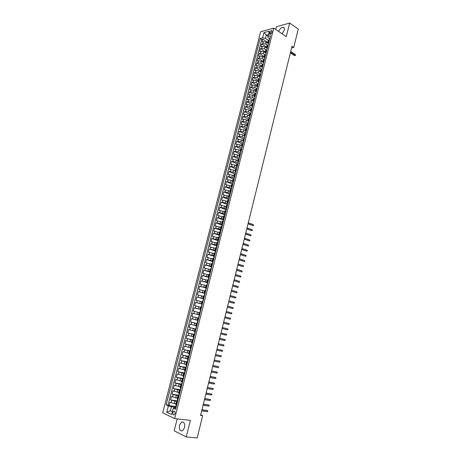 <?xml version="1.0" encoding="UTF-8"?>
<svg xmlns="http://www.w3.org/2000/svg" width="461" height="461" viewBox="0 0 461 461"><rect width="100%" height="100%" fill="white"/><g stroke="black" fill="none" stroke-linecap="round" stroke-linejoin="round"><path stroke-width="0.69" d="M184.561 427.687C185.051 423.515 184.048 421.636 181.548 422.04L179.473 425.169C178.966 429.341 179.974 431.225 182.504 430.822L184.561 427.687M282.051 33.762L284.258 30.213C284.627 28.352 284.178 27.36 282.904 27.245C281.066 27.585 279.683 29.008 278.749 31.521M175.024 413.552C175.238 411.817 174.828 411.039 173.797 411.218L172.921 412.549C172.696 414.283 173.106 415.061 174.149 414.883L175.024 413.552M177.203 418.905L174.195 430.781L186.232 436.947L197.187 437.95L202.696 415.678L200.714 414.779M260.632 31.74L162.727 412.814L174.661 418.617L273.742 28.121L260.632 31.74M273.742 28.121L286.269 36.626L289.664 23.05L276.467 26.709L275.764 29.492M268.475 43.691L266.268 42.251L263.41 41.663L262.136 41.991L262.862 39.15L267.795 42.372M267.334 45.161L265.784 44.152L262.926 43.57L261.646 43.893L266.596 47.085M261.646 43.893L260.92 46.745L262.194 46.423L265.058 47.016L267.271 48.44M265.784 53.027L263.842 51.788L260.972 51.2L259.699 51.505L260.43 48.647L265.392 51.811M264.32 57.648L262.62 56.576L259.75 55.983L258.477 56.277L259.215 53.413L264.188 56.553M262.989 62.362L261.399 61.376L258.529 60.777L257.255 61.065L257.993 58.19L262.983 61.301M261.692 67.116L260.171 66.188L257.296 65.583L256.028 65.86L256.765 62.984L261.773 66.061M260.413 71.899L258.944 71.011L256.068 70.406L254.795 70.671L255.538 67.784L260.557 70.833M259.14 76.699L257.711 75.846L254.829 75.235L253.562 75.495L254.305 72.596L259.341 75.616M257.878 81.522L256.477 80.692L253.596 80.081L252.328 80.323L253.072 77.425L258.12 80.416M256.627 86.357L255.238 85.55L252.351 84.939L251.089 85.17L251.833 82.26L256.898 85.222M255.377 91.215L253.999 90.419L251.107 89.809L249.845 90.028L250.594 87.112L255.671 90.045M254.945 96.948L252.755 95.306L249.862 94.689L248.6 94.897L249.349 91.975L254.443 94.874M252.893 100.976L251.504 100.204L248.612 99.582L247.35 99.778L248.099 96.85L253.21 99.72M251.643 105.874L250.254 105.108L247.361 104.486L246.099 104.676L246.848 101.737L251.977 104.578M250.392 110.79L249.003 110.029L246.099 109.401L244.843 109.58L245.598 106.635L250.738 109.447M249.142 115.717L247.747 114.962L244.843 114.334L243.587 114.501L244.342 111.55L249.493 114.328M247.885 120.649L246.485 119.912L243.581 119.278L242.325 119.434L243.08 116.472L248.249 119.22M246.629 125.599L245.223 124.868L242.313 124.234L241.057 124.378L241.818 121.41L247.004 124.124M245.367 130.561L243.955 129.841L239.789 129.334L240.55 126.36L245.753 129.045M244.1 135.54L242.688 134.825L238.516 134.301L239.282 131.322L244.497 133.972M242.832 140.524L238.493 139.17L237.242 139.285L238.009 136.295L243.247 138.917M241.558 145.526L240.141 144.829L235.969 144.276L236.735 141.279L242.019 143.89M240.285 150.54L238.861 149.848L234.684 149.283L235.456 146.281L240.832 148.897M239.005 155.564L237.576 154.884L233.399 154.302L234.171 151.294L239.685 153.934M237.726 160.607L236.291 159.932L232.114 159.339L232.886 156.319L238.585 158.999L238.083 159.201L237.565 161.235L238.665 161.01M236.441 165.655L235.001 164.992L230.823 164.381L231.595 161.356L237.513 164.099M235.15 170.72L233.71 170.069L229.526 169.441L230.304 166.404L236.458 169.21M233.86 175.797L232.413 175.151L228.23 174.512L229.008 171.469L235.294 174.287M232.569 180.891L231.117 180.251L226.927 179.6L227.711 176.546L234.015 179.323M231.266 185.99L225.625 184.694L226.409 181.634L232.73 184.377M229.964 191.108L224.317 189.805L225.101 186.74L231.445 189.442M228.662 196.242L223.009 194.928L223.792 191.857L230.154 194.519M227.354 201.382L221.695 200.068L222.484 196.985L228.863 199.607M226.04 206.54L220.375 205.22L221.165 202.125L227.567 204.707M224.726 211.708L219.056 210.383L219.845 207.283L226.265 209.824M223.406 216.895L217.73 215.558L218.526 212.452L224.835 214.907M222.087 222.093L216.399 220.75L217.2 217.632L223.573 220.064M220.761 227.302L215.068 225.953L215.869 222.83L222.288 225.227M219.436 232.523L213.737 231.168L214.538 228.039L220.986 230.402M218.099 237.761L212.4 236.401L213.201 233.26L219.563 235.364L219.044 237.04L219.361 237.006M216.768 243.01L211.057 241.645L211.858 238.498L218.312 240.838M215.425 248.277L209.709 246.906L210.516 243.748L216.791 245.909M214.083 253.556L208.36 252.179L209.173 249.009L215.46 251.13M212.74 258.851L207.006 257.463L207.819 254.288L214.129 256.368M211.386 264.153L205.652 262.764L206.465 259.578L212.798 261.618M210.037 269.478L204.292 268.077L205.11 264.885L211.461 266.884M208.677 274.808L202.932 273.402L203.75 270.204L210.118 272.163M207.317 280.161L201.566 278.744L202.385 275.54L208.77 277.453M205.952 285.52L200.195 284.103L201.019 280.887L207.421 282.76M204.586 290.897L198.818 289.468L199.648 286.246L206.073 288.079M203.215 296.29L197.441 294.856L198.27 291.623L204.719 293.415M201.843 301.696L196.063 300.255L196.893 297.011L203.514 298.803M200.46 307.112L194.675 305.666L195.51 302.416L202.287 304.202M200.103 312.8L193.286 311.094L194.121 307.833L200.921 309.573M198.53 314.725L192.733 313.267L191.897 316.534L198.731 318.205M197.141 320.176L191.338 318.712L190.502 321.991L197.354 323.616M195.746 325.645L189.944 324.175L189.102 327.46L195.965 329.073M194.352 331.131L188.537 329.65L187.696 332.946L194.294 334.409M192.957 336.628L187.137 335.141L186.29 338.443L192.911 339.866M191.557 342.143L185.725 340.65L184.878 343.958L191.522 345.335M190.151 347.669L184.314 346.171L183.466 349.49L190.128 350.821M188.739 353.212L182.896 351.703L182.049 355.033L188.728 356.324M187.327 358.767L181.478 357.252L180.626 360.588L187.327 361.839M185.91 364.34L180.055 362.819L179.196 366.167L185.921 367.365M184.486 369.924L178.626 368.397L177.767 371.75L184.515 372.909M183.063 375.525L177.197 373.992L176.338 377.357L183.098 378.464M181.634 381.143L175.762 379.599L174.898 382.976L181.686 384.042M180.199 386.779L174.321 385.229L173.457 388.611L180.297 389.631M178.764 392.426L172.881 390.865L172.011 394.259L179.087 395.267M177.324 398.085L171.434 396.523L170.564 399.923L177.669 400.886M177.208 402.92L176.24 402.361L177.272 402.338M178.666 397.169L177.692 396.633L178.782 396.633M180.124 391.435L179.15 390.922L180.251 390.945M181.576 385.719L180.597 385.223L181.692 385.263M183.023 380.02L182.043 379.541L183.132 379.599M184.469 374.332L183.484 373.871L184.567 373.946M185.91 368.662L184.919 368.224L185.996 368.316M187.345 363.009L186.353 362.588L187.425 362.698M188.78 357.367L187.783 356.964L188.849 357.091M190.209 351.743L189.212 351.363L190.266 351.501M191.632 346.136L190.629 345.773L191.684 345.929M193.055 340.541L192.047 340.195L193.096 340.374M194.473 334.963L193.464 334.634L194.507 334.83M195.885 329.402L194.87 329.091L195.908 329.298M197.296 323.853L196.282 323.559L197.314 323.783M198.703 318.32L197.683 318.044L198.708 318.286M199.918 309.25L200.938 309.515L200.385 309.36L200.944 307.164L200.477 307.061L199.918 309.25L200.385 309.36M202.339 304.001L201.313 303.776L202.321 304.058M203.727 298.521L202.702 298.313L203.704 298.613M205.116 293.052L204.085 292.862L205.087 293.179M206.505 287.606L205.468 287.428L206.465 287.762M207.882 282.167L206.845 282.011L207.836 282.357M209.265 276.744L208.222 276.606L209.208 276.969M210.637 271.339L209.594 271.218L210.573 271.592M212.008 265.945L210.959 265.841L211.933 266.233M213.374 260.563L212.325 260.477L213.293 260.886M214.734 255.198L213.685 255.129L214.647 255.555M216.094 249.85L215.039 249.799L215.996 250.237M217.454 244.514L216.393 244.48L217.344 244.929M218.802 239.19L217.742 239.173L218.687 239.639M220.151 233.883L219.09 233.883L220.03 234.367L219.459 235.404M221.499 228.593L220.433 228.604L221.309 229.082M222.842 223.308L221.77 223.343L222.594 223.816M224.179 218.041L223.107 218.093L223.89 218.566M225.51 212.792L224.438 212.855L225.187 213.328M226.841 207.554L225.763 207.634L226.679 208.188M228.172 202.327L227.089 202.425L227.999 202.996M229.492 197.118L228.408 197.227L229.319 197.815M230.817 191.92L229.728 192.047L230.627 192.646M232.131 186.734L231.042 186.878L231.941 187.489M233.445 181.565L232.356 181.72L233.243 182.349M234.758 176.407L233.664 176.58L234.545 177.226M236.061 171.262L234.966 171.452L235.848 172.109M237.369 166.133L236.268 166.335L237.144 167.009M237.565 161.235L238.435 161.92M239.962 155.91L238.861 156.146L239.726 156.844M241.259 150.816L240.152 151.07L241.011 151.784M242.549 145.739L241.437 146.01L242.296 146.736M243.834 140.674L242.722 140.957L243.575 141.7M245.119 135.626L244.002 135.92L244.849 136.675M246.399 130.584L245.281 130.901L246.122 131.667M247.672 125.559L246.554 125.888L247.39 126.666M248.946 120.546L247.828 120.891L248.658 121.681M250.219 115.544L249.096 115.907L249.92 116.708M251.487 110.559L250.358 110.934L251.182 111.752M252.749 105.586L251.62 105.972L252.438 106.802M254.011 100.619L252.876 101.022L253.694 101.869M256.523 90.736L255.382 91.169L256.189 92.039M257.774 85.809L256.633 86.259L257.434 87.141M259.019 80.9L257.878 81.361L258.679 82.254M260.263 76.002L259.122 76.474L259.912 77.385M261.508 71.115L260.361 71.605L261.151 72.527M262.747 66.24L261.6 66.741L262.378 67.675M263.98 61.376L262.833 61.895L263.611 62.84M265.213 56.524L264.061 57.06L264.833 58.017M266.441 51.69L265.288 52.231L266.055 53.205M267.668 46.866L266.51 47.42L267.276 48.405M291.6 47.95L293.732 47.448L292.009 46.29L200.552 415.419L202.696 415.678M269.725 32.305L269.46 33.359L270.019 34.575L271.69 32.76L271.955 31.7L271.402 30.484L269.725 32.305L271.414 33.434M175.768 408.06L173.803 407.812L173.296 408.192L175.595 409.259L270.498 35.727L267.985 36.39L268.02 37.727L269.455 38.678M173.296 408.192L171.676 414.554L166.767 412.197L168.38 405.905L166.15 404.867L260.165 38.459L262.609 37.814L263.946 32.587L269.328 31.118L267.985 36.39M177.22 401.594L170.564 399.923M175.883 403.767L174.229 403.548L174.811 401.272M178.661 395.93L172.011 394.259M180.101 390.277L173.457 388.611M181.53 384.641L174.898 382.976M182.959 379.017L176.338 377.357M184.383 373.416L177.767 371.75M185.806 367.82L179.196 366.167M187.224 362.248L180.626 360.588M188.635 356.687L182.049 355.033M190.047 351.138L183.466 349.49M191.453 345.606L184.878 343.958M192.9 340.103L186.29 338.443M194.548 334.657L187.696 332.946M195.942 329.171L189.102 327.46M197.331 323.703L190.502 321.991M198.72 318.246L191.897 316.534M200.927 309.544L198.345 308.887L198.898 306.709M202.304 304.127L199.728 303.447L200.281 301.281M203.681 298.722L201.111 298.031L201.664 295.864M205.047 293.334L202.488 292.62L203.042 290.465M206.292 287.923L203.866 287.226L204.413 285.077M207.485 282.512L205.231 281.85L205.779 279.706M208.845 277.159L206.597 276.485L207.145 274.347M210.204 271.829L207.963 271.137L208.505 268.999M211.553 266.504L209.323 265.801L209.864 263.669M212.901 261.197L210.677 260.477L211.219 258.356M214.25 255.907L212.031 255.169L212.567 253.054M215.592 250.623L213.38 249.879L213.916 247.764M216.929 245.356L214.722 244.595L215.258 242.492M218.266 240.106L216.065 239.328L216.601 237.231M219.597 234.868L217.402 234.079L217.938 231.981M220.923 229.641L218.739 228.84L219.269 226.749M222.248 224.432L220.07 223.614L220.6 221.528M223.568 219.234L221.395 218.405L221.925 216.324M224.887 214.048L222.721 213.207L223.251 211.126M226.478 208.989L224.04 208.02L224.57 205.952M227.786 203.831L225.36 202.846L225.884 200.783M229.094 198.691L226.674 197.688L227.198 195.631M230.396 193.562L227.982 192.548L228.506 190.491M231.699 188.445L229.29 187.414L229.814 185.368M232.995 183.34L230.592 182.297L231.117 180.251M234.286 178.251L231.895 177.191L232.413 175.151M235.577 173.175L233.191 172.097L233.71 170.069M236.862 168.109L234.488 167.02L235.001 164.992M238.147 163.061L235.773 161.955L236.291 159.932M239.426 158.019L237.063 156.901L237.576 154.884M240.705 152.994L238.349 151.865L238.861 149.848M241.979 147.981L239.628 146.834L240.141 144.829M243.247 142.985L240.907 141.821L241.414 139.821M244.514 137.995L242.181 136.819L242.688 134.825M245.776 133.022L243.448 131.829L243.955 129.841M247.038 128.06L244.716 126.856L245.223 124.868M248.295 123.11L245.984 121.894L246.485 119.912M249.551 118.172L247.24 116.938L247.747 114.962M250.801 113.25L248.502 112L249.003 110.029M252.052 108.335L249.753 107.079L250.254 105.108M253.296 103.437L251.009 102.163L251.504 100.204M254.535 98.55L252.253 97.265L252.755 95.306M255.774 93.675L253.498 92.373L253.999 90.419M256.95 88.777L254.743 87.498L255.238 85.55M258.102 83.879L255.982 82.634L256.477 80.692M259.249 78.992L257.221 77.782L257.711 75.846M260.402 74.117L258.448 72.942L258.944 71.011M261.554 69.259L259.681 68.113L260.171 66.188M262.707 64.407L260.909 63.295L261.399 61.376M263.859 59.573L262.13 58.495L262.62 56.576M265.012 54.755L263.352 53.701L263.842 51.788M266.176 49.949L264.568 48.924L265.058 47.016M268.89 42.049L267.732 42.625L268.492 43.616M262.862 39.15L261.692 39.456L168.04 405.11L169.106 405.605L176.223 406.516M174.229 403.548L169.982 402.194L169.106 405.605M194.121 307.833L198.345 308.887M195.51 302.416L199.728 303.447M196.893 297.011L201.111 298.031M198.27 291.623L202.488 292.62M199.648 286.246L203.866 287.226M201.019 280.887L205.231 281.85M202.385 275.54L206.597 276.485M203.75 270.204L207.963 271.137M205.11 264.885L209.323 265.801M206.465 259.578L210.677 260.477M207.819 254.288L212.031 255.169M209.173 249.009L213.38 249.879M210.516 243.748L214.722 244.595M211.858 238.498L216.065 239.328M213.201 233.26L217.402 234.079M214.538 228.039L218.739 228.84M215.869 222.83L220.07 223.614M217.2 217.632L221.395 218.405M218.526 212.452L222.721 213.207M219.845 207.283L224.04 208.02M221.165 202.125L225.36 202.846M222.484 196.985L226.674 197.688M223.792 191.857L227.982 192.548M225.101 186.74L229.29 187.414M226.409 181.634L230.592 182.297M227.711 176.546L231.895 177.191M229.008 171.469L233.191 172.097M230.304 166.404L234.488 167.02M231.595 161.356L235.773 161.955M232.886 156.319L237.063 156.901M234.171 151.294L238.349 151.865M235.456 146.281L239.628 146.834M236.735 141.279L240.907 141.821M238.009 136.295L242.181 136.819M239.282 131.322L243.448 131.829M240.55 126.36L241.806 126.216L244.716 126.856M241.818 121.41L243.074 121.255L245.984 121.894M243.08 116.472L244.336 116.31L247.24 116.938M244.342 111.55L245.598 111.372L248.502 112M245.598 106.635L246.854 106.451L249.753 107.079M246.848 101.737L248.11 101.541L251.009 102.163M248.099 96.85L249.361 96.643L252.253 97.265M249.349 91.975L250.611 91.756L253.498 92.373M250.594 87.112L251.856 86.881L254.743 87.498M251.833 82.26L253.101 82.023L255.982 82.634M253.072 77.425L254.339 77.171L257.221 77.782M254.305 72.596L255.573 72.337L258.448 72.942M255.538 67.784L256.806 67.513L259.681 68.113M256.765 62.984L258.033 62.702L260.909 63.295M257.993 58.19L259.261 57.896L262.13 58.495M259.215 53.413L260.488 53.107L263.352 53.701M260.43 48.647L261.704 48.33L264.568 48.924M269.38 40.13L268.221 40.706L267.732 42.625M268.158 44.936L267 45.501L266.51 47.42M266.931 49.759L265.778 50.307L265.288 52.231M265.703 54.588L264.551 55.13L264.061 57.06M264.476 59.434L263.323 59.959L262.833 61.895M263.243 64.292L262.09 64.799L261.6 66.741M262.004 69.162L260.857 69.657L260.361 71.605M260.765 74.042L259.618 74.526L259.122 76.474M259.52 78.94L258.379 79.407L257.878 81.361M258.275 83.844L257.134 84.3L256.633 86.259M257.025 88.766L255.884 89.204L255.382 91.169M255.769 93.698L254.633 94.119L254.132 96.09L255.267 95.675M254.512 98.642L253.383 99.052L252.876 101.022M253.256 103.598L252.121 103.99L251.62 105.972M251.994 108.566L250.865 108.946L250.358 110.934M250.726 113.55L249.603 113.913L249.096 115.907M249.459 118.546L248.335 118.892L247.828 120.891M248.185 123.554L247.061 123.888L246.554 125.888M246.906 128.573L245.788 128.896L245.281 130.901M245.632 133.604L244.514 133.909L244.002 135.92M244.347 138.652L243.235 138.945L242.722 140.957M243.062 143.711L241.95 143.988L241.437 146.01M241.771 148.788L240.665 149.047L240.152 151.07M240.481 153.87L239.374 154.112L238.861 156.146M239.184 158.97L238.608 158.999L238.089 161.039M237.888 164.081L236.787 164.295L236.268 166.335M236.585 169.204L235.485 169.406L234.966 171.452M235.277 174.344L234.182 174.529L233.664 176.58M233.969 179.496L232.88 179.663L232.356 181.72M232.655 184.665L231.566 184.815L231.042 186.878M231.341 189.84L230.252 189.978L229.728 192.047M230.022 195.032L228.938 195.153L228.408 197.227M228.702 200.241L227.619 200.345L227.089 202.425M227.371 205.462L226.293 205.548L225.763 207.634M226.046 210.694L224.968 210.763L224.438 212.855M224.709 215.938L223.637 215.996L223.107 218.093M223.193 221.188L222.306 221.24L221.77 223.343M222.035 226.478L220.969 226.495L220.433 228.604M220.692 231.762L219.626 231.768L219.09 233.883M219.344 237.069L218.284 237.052L217.742 239.173M217.995 242.382L216.935 242.353L216.393 244.48M216.635 247.713L215.581 247.666L215.039 249.799M215.281 253.06L214.227 252.997L213.685 255.129M213.921 258.419L212.867 258.339L212.325 260.477M212.556 263.79L211.507 263.692L210.959 265.841M211.219 269.028L210.141 269.063L209.594 271.218M209.813 274.583L208.77 274.451L208.222 276.606M208.435 279.994L207.398 279.85L206.845 282.011M207.058 285.428L206.021 285.261L205.468 287.428M205.675 290.874L204.638 290.689L204.085 292.862M204.286 296.331L203.255 296.129L202.702 298.313M202.898 301.805L201.866 301.586L201.313 303.776M201.503 307.297L200.944 307.164M199.083 312.546L198.524 314.742L199.544 315.007M197.683 318.044L197.124 320.251L198.138 320.528M196.282 323.559L195.718 325.771L196.732 326.071M194.87 329.091L194.311 331.309L195.32 331.626M193.464 334.634L192.9 336.858L193.902 337.193M192.047 340.195L191.482 342.425L192.485 342.777M190.629 345.773L190.065 348.003L191.061 348.378M189.212 351.363L188.641 353.599L189.638 353.99M187.783 356.964L187.212 359.211L188.203 359.62M186.353 362.588L185.783 364.841L186.774 365.268M184.919 368.224L184.348 370.483L185.334 370.926M183.484 373.871L182.908 376.136L183.893 376.608M182.043 379.541L181.467 381.812L182.447 382.296M180.597 385.223L180.02 387.499L180.994 388.006M179.15 390.922L178.568 393.204L179.542 393.729M177.692 396.633L177.11 398.921L178.084 399.468M176.24 402.361L175.653 404.66L176.621 405.219M268.037 36.206L266.32 35.071L265.473 38.396L262.609 37.814M268.504 40.389L265.473 38.396M289.664 23.05L298.273 29.089L293.732 47.448M186.232 436.947L190.376 420.386L174.661 418.617M268.469 34.494L266.32 35.071L263.946 32.587M175.779 407.276L171.469 406.729L170.449 410.739L172.408 411.667M261.692 39.456L260.165 38.459M168.04 405.11L166.15 404.867M168.38 405.905L171.469 406.729M166.767 412.197L170.449 410.739M269.869 38.211L269.351 39.709M269.068 40.211L269.276 39.398M290.384 52.854L294.446 55.533L295.098 55.395L290.505 52.358M295.305 54.554L295.553 55.066L295.438 55.527L295.098 55.395L295.305 54.554L290.712 51.517M295.438 55.527L294.446 55.533M225.377 213.328L225.054 213.385L225.003 214.567M224.409 215.927L224.801 214.382M248.024 223.816L253.158 225.613L248.07 223.631M253.389 224.697L253.562 225.59L253.158 225.613L253.389 224.697L248.3 222.709M224.046 218.566L223.723 218.618L223.671 219.793M223.072 221.182L223.47 219.615M246.762 228.927L251.908 230.696L246.802 228.748M252.132 229.78L252.432 230.16L251.908 230.696L252.132 229.78L247.033 227.826M222.703 223.816L222.34 225.037M221.735 226.455L222.139 224.864M245.488 234.044L250.651 235.796L245.534 233.883M250.876 234.88L251.182 235.254L250.651 235.796L250.876 234.88L245.759 232.955M221.372 229.088L221.055 229.123L221.003 230.287M220.698 231.722L220.404 231.739M220.393 231.739L220.802 230.125M244.221 239.178L249.395 240.907L244.255 239.023M249.62 239.985L249.799 240.867L249.395 240.907L249.62 239.985L244.486 238.101M242.941 244.33L248.127 246.03L242.982 244.18M248.358 245.108L248.537 245.99L248.127 246.03L248.358 245.108L243.212 243.252M218.681 239.662L217.696 242.336L218.007 242.313M241.662 249.487L246.865 251.17L241.697 249.355M247.09 250.242L247.396 250.605L246.865 251.17L247.09 250.242L241.927 248.421M217.333 244.97L217.022 244.987L216.964 246.134M216.658 247.626L216.37 247.684M216.347 247.643L216.768 245.995M240.383 254.662L245.598 256.316L240.412 254.535M245.822 255.388L246.134 255.751L245.598 256.316L245.822 255.388L240.648 253.602M215.984 250.294L215.673 250.3L215.61 251.447M214.993 252.968L215.414 251.314M239.098 259.848L244.324 261.479L239.126 259.733M244.555 260.551L244.733 261.422L244.324 261.479L244.555 260.551L239.357 258.8M214.624 255.63L214.319 255.63L214.25 256.765M213.639 258.304L214.06 256.644M237.807 265.052L243.051 266.66L237.836 264.948M243.275 265.726L243.587 266.078L243.051 266.66L243.275 265.726L238.066 264.009M213.27 260.984L212.959 260.978L212.89 262.107M212.279 263.652L212.7 261.992M236.516 270.267L241.771 271.846L236.539 270.169M242.002 270.912L242.186 271.783L241.771 271.846L242.002 270.912L236.775 269.23M211.904 266.349L211.599 266.331L211.524 267.455M210.919 269.017L211.34 267.351M235.219 275.494L240.486 277.049L235.243 275.407M240.717 276.116L241.034 276.456L240.486 277.049L240.717 276.116L235.479 274.462M210.539 271.725L210.233 271.708L210.153 272.82M209.853 274.416L209.548 274.399L209.824 274.526M209.548 274.399L209.974 272.728M233.923 280.737L239.201 282.27L233.94 280.657M239.432 281.331L239.622 282.19L239.201 282.27L239.432 281.331L234.176 279.712M209.167 277.119L208.862 277.09L208.775 278.202M208.476 279.815L208.176 279.792L208.458 279.913M208.176 279.792L208.603 278.116M232.621 285.987L237.916 287.497L232.638 285.924M238.147 286.558L238.464 286.892L237.916 287.497L238.147 286.558L232.874 284.973M207.796 282.524L207.49 282.489L207.398 283.596M207.104 285.232L206.805 285.198L207.087 285.313M206.805 285.198L207.231 283.521M231.318 291.26L236.62 292.741L231.33 291.202M236.856 291.796L237.046 292.654L236.62 292.741L236.856 291.796L231.566 290.251M206.419 287.946L206.113 287.906L206.009 289.007M205.721 290.661L205.427 290.62L205.71 290.724M205.427 290.62L205.854 288.938M230.004 296.538L235.329 297.996L230.016 296.498M235.559 297.051L235.882 297.38L235.329 297.996L235.559 297.051L230.252 295.541M205.036 293.386L204.736 293.334L204.621 294.429M204.338 296.106L204.044 296.054L204.332 296.158M204.044 296.054L204.471 294.372M228.696 301.834L234.027 303.269L228.702 301.799M234.263 302.318L234.586 302.641L234.027 303.269L234.263 302.318L228.938 300.843M203.653 298.837L203.353 298.78L203.232 299.863M202.955 301.563L202.661 301.506L202.949 301.598M202.661 301.506L203.088 299.817M227.377 307.147L232.724 308.553L227.388 307.118M232.961 307.602L233.283 307.919L232.724 308.553L232.961 307.602L227.625 306.162M202.264 304.3L201.964 304.237L201.832 305.315M201.273 306.974L201.699 305.274M226.063 312.466L231.422 313.849L226.063 312.454M231.658 312.898L231.981 313.209L231.422 313.849L231.658 312.898L226.305 311.492M200.863 309.78L200.575 309.711L200.42 310.783M200.172 312.523L199.878 312.454L200.172 312.523M199.878 312.454L200.31 310.754M230.35 318.205L230.546 319.047L230.114 319.162L224.738 317.802L230.114 319.162L230.35 318.205L224.98 316.84M199.469 315.272L199.181 315.197L199.469 315.272M198.772 318.027L198.484 317.946L199.181 315.197M228.8 324.486L229.365 323.835L229.036 323.53L228.8 324.486L223.412 323.161M223.648 322.199L229.036 323.53L223.654 322.193M197.371 323.547L197.083 323.455L197.781 320.7M227.486 329.828L228.051 329.166L227.722 328.866L227.486 329.828L222.081 328.537M222.317 327.569L227.722 328.866L222.323 327.552M196.668 326.313L196.38 326.215L196.68 326.273M196.086 327.95L196.38 326.215M226.167 335.182L226.737 334.513L226.403 334.213L226.167 335.182L220.744 333.931M220.986 332.957L226.403 334.213L220.992 332.928M195.262 331.851L194.974 331.747L195.274 331.793M194.554 334.623L194.271 334.519L194.974 331.747M224.847 340.546L225.417 339.872L225.083 339.578L224.847 340.546L219.407 339.331M219.643 338.357L225.083 339.578L219.655 338.322M193.851 337.406L193.562 337.296L193.868 337.331M193.142 340.183L192.859 340.074L193.562 337.296M223.516 345.929L223.96 345.785L223.758 344.961L223.516 345.929L218.065 344.753M218.307 343.773L223.758 344.961L218.318 343.727M192.433 342.978L192.151 342.857L192.456 342.886M191.724 345.762L191.442 345.646L192.151 342.857M222.19 351.322L222.767 350.637L222.427 350.348L222.19 351.322L216.716 350.181M216.958 349.202L222.427 350.348L216.975 349.144M191.015 348.562L190.733 348.435L191.044 348.453M190.307 351.351L190.024 351.23L190.733 348.435M220.859 356.733L221.436 356.036L221.096 355.759L220.859 356.733L215.368 355.627M215.61 354.647L221.096 355.759L215.627 354.578M189.592 354.157L189.31 354.025L189.627 354.036M188.877 356.964L188.601 356.826L189.31 354.025M219.522 362.156L220.099 361.453L219.759 361.176L219.522 362.156L214.013 361.09M214.256 360.104L219.759 361.176L214.279 360.024M188.169 359.776L187.886 359.632L188.203 359.638M187.448 362.582L187.172 362.444L187.886 359.632M218.18 367.596L218.629 367.429L218.422 366.61L218.18 367.596L212.659 366.564M212.901 365.579L218.422 366.61L212.924 365.487M186.019 368.224L185.743 368.074L186.457 365.256M216.837 373.047L217.287 372.874L217.079 372.062L216.837 373.047L211.299 372.056M211.541 371.065L217.079 372.062L211.57 370.961M184.579 373.877L184.308 373.715L185.022 370.892M215.489 378.51L215.944 378.331L215.736 377.524L215.489 378.51L209.934 377.559M210.181 376.568L215.736 377.524L210.21 376.453M183.144 379.541L182.867 379.38L183.587 376.545M214.14 383.99L214.596 383.806L214.382 383.005L214.14 383.99L208.568 383.079M208.81 382.083L214.382 383.005L208.845 381.956M181.697 385.229L181.427 385.056L182.147 382.215M212.786 389.487L213.38 388.75L213.034 388.496L212.786 389.487L207.196 388.611M207.444 387.615L213.034 388.496L207.479 387.476M180.251 390.928L179.98 390.744L180.706 387.897M211.432 394.996L212.025 394.247L211.674 394.005L211.432 394.996L205.819 394.161M206.067 393.164L211.674 394.005L206.107 393.014M179.525 393.786L179.254 393.608L178.977 394.679L178.799 396.639M210.072 400.517L210.665 399.768L210.314 399.526L210.072 400.517L204.442 399.722M204.69 398.719L210.314 399.526L204.73 398.563M178.073 399.508L177.813 399.347L177.525 400.396L177.347 402.372M208.706 406.06L209.167 405.853L208.948 405.058L208.706 406.06L203.059 405.3M203.307 404.297L208.948 405.058L203.353 404.124M175.883 408.118L175.618 407.91L176.333 405.092M207.335 411.61L207.802 411.396L207.583 410.613L207.335 411.61L201.676 410.895M201.924 409.887L207.583 410.613L201.97 409.702M175.681 397.86L176.258 395.59M177.128 392.184L177.704 389.92M178.568 386.525L179.145 384.267M180.003 380.884L180.579 378.631M181.438 375.254L182.014 373.007M182.867 369.641L183.438 367.4M184.296 364.046L184.867 361.81M185.72 358.462L186.284 356.232M187.137 352.896L187.702 350.671M188.549 347.34L189.114 345.122M189.961 341.803L190.526 339.59M191.367 336.282L191.932 334.075M192.773 330.773L193.332 328.572M194.167 325.276L194.726 323.086M195.568 319.801L196.121 317.612M196.956 314.333L197.515 312.155M265.784 44.152L266.268 42.251M262.926 43.57L263.41 41.663M171.152 402.724L171.734 400.448M172.604 397.042L173.18 394.772M174.051 391.372L174.633 389.107M175.497 385.713L176.073 383.46M176.938 380.077L177.514 377.824M178.372 374.453L178.949 372.206M179.807 368.84L180.378 366.604M181.236 363.251L181.807 361.015M182.66 357.673L183.23 355.443M184.083 352.106L184.654 349.887M185.501 346.557L186.071 344.344M186.918 341.025L187.483 338.812M188.324 335.504L188.889 333.297M189.736 330.001L190.295 327.8M191.136 324.509L191.695 322.32M192.537 319.035L193.096 316.845M193.931 313.572L194.49 311.394M195.32 308.127L195.879 305.954M196.709 302.693L197.262 300.526M198.092 297.276L198.645 295.115M199.475 291.876L200.028 289.715M200.852 286.488L201.399 284.333M202.223 281.112L202.777 278.963M203.595 275.753L204.142 273.609M204.961 270.405L205.508 268.267M206.326 265.069L206.868 262.943M207.68 259.756L208.228 257.63M209.04 254.449L209.582 252.334M210.389 249.159L210.931 247.044M211.737 243.881L212.279 241.777M213.086 238.619L213.622 236.516M214.423 233.37L214.959 231.272M215.76 228.137L216.295 226.046M217.096 222.911L217.627 220.831M218.428 217.707L218.958 215.627M219.753 212.509L220.283 210.435M221.078 207.329L221.608 205.26M222.398 202.16L222.928 200.097M223.718 197.008L224.242 194.951M225.031 191.862L225.556 189.811M226.339 186.74L226.864 184.688M227.648 181.622L228.172 179.583M228.95 176.523L229.474 174.483M230.252 171.434L230.771 169.4M231.549 166.358L232.067 164.329M232.84 161.292L233.358 159.275M234.13 156.244L234.649 154.228M235.421 151.208L235.934 149.197M236.7 146.183L237.213 144.178M237.985 141.175L238.493 139.17M239.259 136.174L239.772 134.18M240.533 131.189L241.045 129.201M241.806 126.216L242.313 124.234M243.074 121.255L243.581 119.278M244.336 116.31L244.843 114.334M245.598 111.372L246.099 109.401M246.854 106.451L247.361 104.486M248.11 101.541L248.612 99.582M249.361 96.643L249.862 94.689M250.611 91.756L251.107 89.809M251.856 86.881L252.351 84.939M253.101 82.023L253.596 80.081M254.339 77.171L254.829 75.235M255.573 72.337L256.068 70.406M256.806 67.513L257.296 65.583M258.033 62.702L258.529 60.777M259.261 57.896L259.75 55.983M260.488 53.107L260.972 51.2M261.704 48.33L262.194 46.423M268.302 42.199L268.786 40.28M267.075 47.01L267.564 45.086M265.853 51.828L266.343 49.903M264.626 56.663L265.115 54.726M263.392 61.509L263.882 59.567M262.159 66.367L262.649 64.419M260.92 71.236L261.416 69.288M259.676 76.117L260.177 74.163M258.431 81.009L258.932 79.05M257.186 85.919L257.687 83.954M255.936 90.834L256.437 88.869M254.679 95.767L255.187 93.796M253.423 100.711L253.93 98.735M252.167 105.667L252.668 103.685M250.899 110.64L251.406 108.652M249.637 115.619L250.144 113.625M248.364 120.615L248.871 118.615M247.09 125.623L247.603 123.617M245.817 130.647L246.33 128.636M244.537 135.678L245.05 133.661M243.252 140.726L243.765 138.703M241.967 145.785L242.48 143.757M240.677 150.856L241.195 148.828M239.386 155.945L239.904 153.905M236.787 166.15L237.311 164.104M235.485 171.279L236.009 169.227M234.182 176.419L234.701 174.362M232.868 181.571L233.393 179.508M231.555 186.734L232.085 184.665M230.241 191.914L230.765 189.84M228.921 197.106L229.451 195.026M227.596 202.31L228.126 200.224M226.27 207.531L226.8 205.439M224.939 212.763L225.475 210.665M223.608 218.007L224.138 215.909M222.271 223.268L222.807 221.165M220.928 228.547L221.464 226.432M219.586 233.831L220.122 231.716M218.237 239.138L218.773 237.012M216.883 244.451L217.425 242.325M215.529 249.781L216.071 247.649M214.169 255.129L214.717 252.985M212.809 260.482L213.357 258.339M211.443 265.859L211.991 263.709M210.072 271.247L210.619 269.086M208.7 276.646L209.248 274.485M207.323 282.063L207.876 279.896M205.94 287.491L206.493 285.319M204.557 292.937L205.11 290.758M203.168 298.4L203.727 296.21M201.78 303.868L202.339 301.678M198.985 314.863L199.544 312.662M197.585 320.383L198.144 318.171M196.173 325.915L196.738 323.697M194.767 331.465L195.331 329.24M193.349 337.026L193.92 334.801M191.932 342.604L192.502 340.368M190.508 348.199L191.079 345.957M189.085 353.806L189.655 351.559M187.656 359.43L188.226 357.177M186.221 365.066L186.797 362.813M184.786 370.725L185.362 368.46M183.345 376.389L183.922 374.125M181.899 382.077L182.475 379.801M180.447 387.776L181.029 385.494M178.995 393.492L179.577 391.205M177.537 399.226L178.125 396.933M176.079 404.971L176.661 402.672M270.768 34.229L269.46 33.359M183.518 422.253L181.548 422.04M284.247 28.167L282.904 27.245M174.633 411.321L173.797 411.218M271.961 30.858L271.402 30.484M195.942 327.932L195.677 328.981"/></g></svg>
